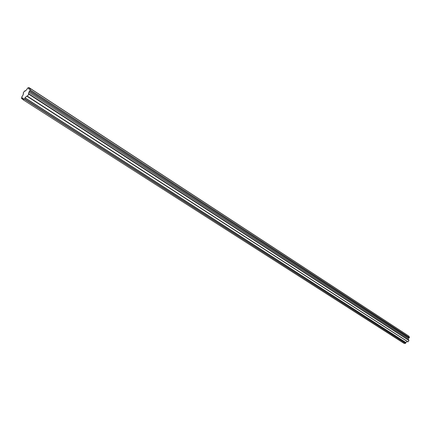 <?xml version="1.0" encoding="UTF-8"?>
<svg xmlns="http://www.w3.org/2000/svg" width="431" height="431" viewBox="0 0 431 431"><rect width="100%" height="100%" fill="white"/><g stroke="black" fill="none" stroke-linecap="round" stroke-linejoin="round"><path stroke-width="0.65" d="M23.516 93.597L23.209 93.053L24.562 91.006L25.111 91.162L24.707 90.903L25.165 91.113L26.927 89.406L27.562 88.091L28.893 87.536L407.004 334.925L28.925 87.638L28.538 88.721L29.432 89.368L30.359 88.597L30.332 90.111L409.45 337.538L408.981 336.234L30.359 88.597L408.981 336.234L409.45 337.538L30.332 90.111L409.391 337.688L30.218 90.327L29.459 91.06L408.75 338.071L409.391 337.688L408.75 338.071L29.459 91.06L408.75 338.071L29.373 91.205L28.457 93.565L408.41 339.908L408.653 339.035L29.012 92.347L408.653 339.035L408.41 339.908L28.457 93.565L408.432 340.005L28.807 93.958L408.944 340.361L28.764 94.141L408.96 340.506L28.764 94.141L27.39 96.215L408.049 341.848L408.96 340.506L408.049 341.848L27.39 96.215L408.049 341.848L26.873 96.043L407.343 341.524L26.776 96.102L25.003 97.815L405.803 342.446L407.3 341.546L405.803 342.446L25.003 97.815L405.733 342.532L24.901 97.956L24.508 98.963L405.609 343.275L405.733 342.532L405.609 343.275L24.508 98.963L405.49 343.383L24.357 99.146L23.032 99.68L404.127 343.41L405.49 343.383L404.127 343.41L23.032 99.68L23.398 98.489L22.525 97.81L21.706 98.57L23.048 99.432L21.598 98.57L23.032 99.486L21.598 98.57L21.642 97.05L22.579 95.994L23.516 93.597L22.579 95.994L21.642 97.05L21.598 98.57L22.536 97.826L23.376 98.473L23.032 99.68L24.357 99.146L25.003 97.815L26.776 96.102L27.39 96.215L28.764 94.141L28.457 93.565L29.373 91.205L30.332 90.111L30.359 88.597L29.405 89.352L28.548 88.727L28.893 87.536L27.562 88.091L26.927 89.406L25.165 91.113L24.562 91.006L23.209 93.053L23.516 93.597M22.918 98.338L23.366 98.629M29.044 88.867L29.599 89.228"/></g></svg>
